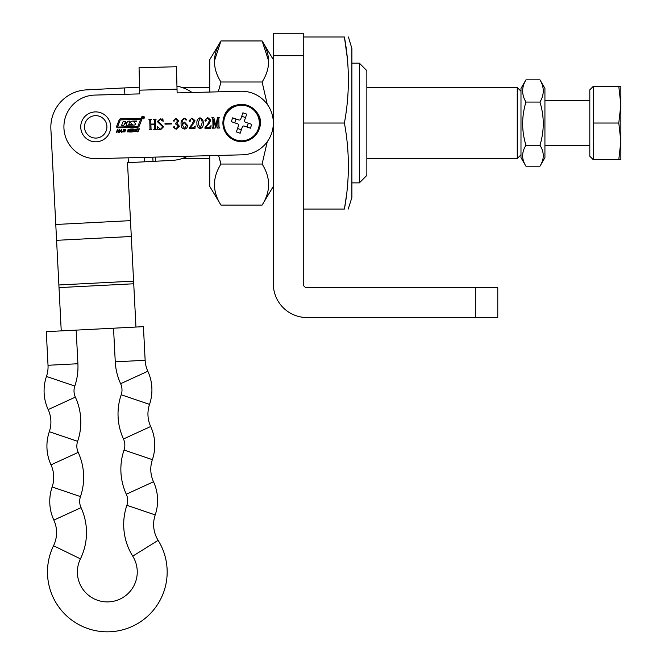<?xml version="1.0" encoding="UTF-8"?>
<svg xmlns="http://www.w3.org/2000/svg" width="665" height="665" viewBox="0 0 665 665"><rect width="100%" height="100%" fill="white"/><g stroke="black" fill="none" stroke-linecap="round" stroke-linejoin="round"><path stroke-width="1" d="M359.366 63.175L366.847 70.656L366.847 175.394L359.366 182.875L359.366 63.175L351.885 63.175M209.741 92.053L209.741 59.659L220.963 40.956L214.371 61.097M209.741 155.668L209.741 186.383L220.963 205.086C212.301 191.453 212.301 177.771 220.963 164.056L218.594 155.435M218.295 91.828L220.963 81.995C212.301 68.345 212.301 54.671 220.963 40.956L262.11 40.956L268.702 61.097M267.255 104.33L262.11 81.995C270.771 68.345 270.771 54.671 262.11 40.956L273.332 59.659M220.963 205.086L262.11 205.086C270.771 191.453 270.771 177.771 262.11 164.056L267.255 141.72M219.4 158.561L220.963 164.056L262.11 164.056M220.963 81.995L262.11 81.995M143.033 118.869A1.363 1.363 0 0 0 144.355 117.472A1.363 1.363 0 0 0 142.958 116.142A1.363 1.363 0 0 0 141.628 117.547A1.363 1.363 0 0 0 143.033 118.869M142.967 116.342A1.172 1.172 0 0 0 141.828 117.539A1.172 1.172 0 0 0 143.025 118.678A1.172 1.172 0 0 0 144.164 117.481A1.172 1.172 0 0 0 142.967 116.342M143.033 116.741L143.573 118.212L142.825 117.481L142.584 118.237L142.543 116.749L143.033 116.741M116.666 126.225A1.172 1.172 0 0 0 117.788 127.83L137.447 127.306A1.945 1.945 0 0 0 139.209 126.076L141.662 119.875A1.172 1.172 0 0 0 140.539 118.279L120.623 118.802A1.554 1.554 0 0 0 119.218 119.791L116.666 126.225M133.258 131.62L134.014 129.234L135.893 129.185L135.959 130.365L135.128 131.579L133.258 131.62M127.771 130.332L128.195 129.259L129.85 129.251L129.916 129.899L128.96 129.417L128.295 129.816L129.517 130.731L129.11 131.853L127.289 131.853L127.289 131.113L128.262 131.737L129.035 131.304L127.771 130.332M119.667 132.343L119.135 132.36L121.778 129.176L121.994 132.285L121.462 132.293L121.379 131.396L120.323 131.421L119.667 132.343M218.802 118.387L219.026 127.09L219.932 127.988L217.147 128.062L218.004 127.115L217.671 119.143L215.851 128.096L213.257 119.442L213.457 127.231L214.363 128.137L212.168 128.195L213.016 127.248L212.792 118.545L211.886 117.639L213.831 117.589L215.759 125.519L217.555 117.489L219.658 117.439L218.802 118.387M203.232 123.116C203.556 125.868 202.567 127.713 200.256 128.653C197.854 127.863 196.749 126.067 196.931 123.283C196.624 120.531 197.638 118.711 199.966 117.805C202.326 118.594 203.415 120.365 203.232 123.116M182.276 123.848L184.612 122.169L187.447 125.328C187.555 127.439 186.607 128.686 184.612 129.068C182.11 128.594 180.947 126.973 181.113 124.197C180.755 121.013 181.977 119.018 184.787 118.212L186.707 119.484L186.117 120.224L184.704 118.653C182.601 119.534 181.786 121.271 182.276 123.848M171.869 123.973L164.978 124.156L164.962 123.715L171.853 123.532L171.869 123.973M155.336 120.057L155.56 128.752L156.466 129.658L153.681 129.733L154.538 128.794L154.421 124.43L150.905 124.53L151.022 128.885L151.928 129.783L149.143 129.85L149.991 128.902L149.766 120.207L148.86 119.301L151.645 119.226L150.789 120.174L150.897 124.089L154.413 123.998L154.305 120.082L153.407 119.176L156.192 119.11L155.336 120.057M94.871 95.078L139.741 93.898L139.052 67.722L176.441 66.741L177.131 92.909L240.705 91.238A31.795 31.795 0 0 1 273.323 122.185A31.795 31.795 0 0 1 242.376 154.812L96.541 158.644A31.795 31.795 0 0 1 63.923 127.697A31.795 31.795 0 0 1 94.871 95.078M162.701 126.791L157.281 121.537L160.223 118.852L162.235 119.243L162.858 118.786L163.141 121.296L160.132 119.293L158.154 121.387L163.582 126.766L160.639 129.7L158.652 129.309L157.863 129.766L157.273 126.683L160.664 129.259L162.701 126.791M176.94 123.382L179.409 126.225L176.2 129.284L173.424 127.347L174.089 126.408L174.737 127.123L174.513 128.037L176.042 128.852L178.228 126.134L175.377 123.74L177.655 121.005L175.693 118.885L174.297 119.833L174.055 121.421L173.39 120.589L176.017 118.436L178.819 120.789L176.94 123.382M191.952 124.455L193.781 120.697L191.72 118.47L189.949 119.9L190.414 120.972L189.858 121.595L189.084 120.706L191.952 118.021L194.953 120.54L193.598 123.482L189.866 127.904L193.498 127.805L195.236 126.001L194.936 128.644L189.151 128.802L189.134 128.037L191.952 124.455M207.779 124.039L209.608 120.282L207.555 118.046L205.784 119.484L206.241 120.556L205.685 121.18L204.92 120.29L207.779 117.605L210.78 120.124L209.433 123.067L205.693 127.489L209.325 127.389L211.071 125.585L210.763 128.229L204.986 128.387L204.961 127.622L207.779 124.039M116.417 132.426L117.397 129.326L117.954 129.309L117.547 130.581L118.836 130.548L119.243 129.276L119.791 129.259L118.802 132.368L118.254 132.385L118.703 130.972L117.414 131.005L116.965 132.418L116.417 132.426M122.809 131.903L123.565 129.509L125.444 129.459L125.51 130.639L124.688 131.853L122.809 131.903M129.783 132.077L130.764 128.968L131.313 128.96L130.914 130.232L132.202 130.199L132.601 128.927L133.15 128.91L132.169 132.019L131.62 132.027L132.069 130.623L130.772 130.656L130.332 132.061L129.783 132.077M136.292 130.988L136.982 128.811L137.53 128.794L136.849 130.955L137.298 131.495L138.137 130.922L138.819 128.761L139.367 128.744L138.195 131.595L137.165 131.919L136.292 130.988M139.052 67.722L176.441 66.741M184.579 122.759L182.301 124.779L184.612 128.628L186.424 125.336L184.579 122.759M202.06 123.15C202.31 120.897 201.62 119.268 199.982 118.245L198.103 123.249L200.24 128.212L202.06 123.15M121.379 130.972L121.346 129.85L120.598 130.988L121.379 130.972M124.962 129.758L123.865 129.783L123.291 131.595L124.388 131.57L124.962 129.758M135.411 129.484L134.313 129.509L133.732 131.321L134.837 131.296L135.411 129.484M117.705 126.508L118.079 127.04L137.04 126.541A1.172 1.172 0 0 0 138.096 125.801L140.44 119.875L140.066 119.343L120.847 119.85A0.781 0.781 0 0 0 120.141 120.34L117.705 126.508M135.161 124.712A0.781 0.781 0 0 0 135.269 123.449L133.657 121.604L136.2 121.537L136.5 121.013L132.485 121.113A2.727 2.727 0 0 0 130.839 121.728A0.781 0.781 0 0 0 130.822 122.917L132.352 124.696L128.719 124.787L129.899 121.155L127.68 121.213L126.89 122.842L125.095 122.892L125.461 121.271L123.233 121.329L121.579 125.411L123.798 125.353L124.704 123.432L126.691 123.657L126.017 125.294L133.848 125.087A2.727 2.727 0 0 0 135.161 124.712M142.892 116.799L143.017 117.422L142.892 116.799M348.236 209.059L351.885 197.53L351.885 48.52L348.41 36.991M346.49 195.294L344.404 209.059C349.69 180.381 349.69 151.703 344.404 123.025C349.69 94.472 349.69 65.793 344.404 36.991C349.69 36.991 349.69 36.991 344.404 36.991L347.305 57.98M344.404 209.059C349.69 209.059 349.69 209.059 344.404 209.059L303.257 209.059M303.257 123.025L344.404 123.025M303.257 36.991L344.404 36.991M132.734 556.164A59.85 59.85 0 0 1 126.874 505.292A14.963 14.963 0 0 0 126.308 494.236A59.85 59.85 0 0 1 124.039 450.03A14.963 14.963 0 0 0 123.474 438.975A59.85 59.85 0 0 1 121.205 394.761A14.963 14.963 0 0 0 120.631 383.713A59.85 59.85 0 0 1 115.261 361.827L113.532 328.202L143.424 326.665L145.145 360.289A29.925 29.925 0 0 0 147.83 371.236A44.888 44.888 0 0 1 149.534 404.395A29.925 29.925 0 0 0 150.672 426.498A44.888 44.888 0 0 1 152.376 459.656A29.925 29.925 0 0 0 153.507 481.759A44.888 44.888 0 0 1 155.211 514.918A29.925 29.925 0 0 0 158.137 540.354A59.85 59.85 0 0 1 110.39 631.75A59.85 59.85 0 0 1 53.541 545.732A29.925 29.925 0 0 0 53.848 520.121A44.888 44.888 0 0 1 52.144 486.963A29.925 29.925 0 0 0 51.006 464.86A44.888 44.888 0 0 1 49.31 431.701A29.925 29.925 0 0 0 48.171 409.598A44.888 44.888 0 0 1 46.467 376.44A29.925 29.925 0 0 0 48.021 365.276L46.292 331.652L76.176 330.123L77.905 363.738A59.85 59.85 0 0 1 74.804 386.066A14.963 14.963 0 0 0 75.369 397.121A59.85 59.85 0 0 1 77.639 441.327A14.963 14.963 0 0 0 78.204 452.383A59.85 59.85 0 0 1 80.473 496.597A14.963 14.963 0 0 0 81.047 507.644A59.85 59.85 0 0 1 80.432 558.858A29.925 29.925 0 0 0 108.861 601.867A29.925 29.925 0 0 0 132.734 556.164L158.137 540.354M113.532 328.202L76.176 330.123M135.951 327.055L127.505 162.684L172.335 160.381A37.406 37.406 0 0 0 187.605 156.25M192.069 92.518A37.406 37.406 0 0 0 176.957 86.192M124.862 94.289L124.53 87.921L139.567 87.157M86.317 89.891L124.53 87.921L86.317 89.891A37.406 37.406 0 0 0 50.881 129.16L61.238 330.887M155.485 157.09L155.701 161.238L172.335 160.381M520.986 91.23L517.245 87.489L366.847 87.489M520.986 154.82L517.245 158.561L517.245 87.489M209.741 87.489L182.102 87.489M517.245 158.561L366.847 158.561M209.741 158.561L182.102 158.561M108.711 119.467A14.963 14.963 0 0 1 103.1 139.866A14.963 14.963 0 0 1 82.693 134.255A14.963 14.963 0 0 1 88.312 113.848A14.963 14.963 0 0 1 108.711 119.467M258.369 128.769A17.789 17.789 0 0 1 235.792 139.858A17.789 17.789 0 0 1 224.704 117.281A17.789 17.789 0 0 1 247.28 106.192A17.789 17.789 0 0 1 258.369 128.769M250.439 128.195L244.213 126.076A1.496 1.496 0 0 0 242.309 127.007L240.19 133.233L236.366 131.928L238.494 125.702A1.496 1.496 0 0 0 237.555 123.798L231.329 121.67L232.634 117.846L238.86 119.974A1.496 1.496 0 0 0 240.763 119.043L242.891 112.817L246.715 114.122L244.587 120.348A1.496 1.496 0 0 0 245.518 122.252L251.744 124.372L250.439 128.195M234.762 122.842L236.067 119.018M241.719 116.25L245.543 117.555M248.311 123.2L247.006 127.023M241.362 129.8L237.538 128.495M593.18 86.442L589.813 89.808L589.813 156.242L593.18 159.608M618.799 159.608L593.554 159.608L593.18 141.312L593.554 123.025L618.799 123.025L620.861 141.312L618.799 159.608L620.861 159.608L620.861 104.729L618.799 123.025M593.554 123.025L593.554 86.442L618.799 86.442L620.861 104.729L620.861 86.442L618.799 86.442M539.963 166.208L544.926 157.622L544.926 88.42L539.963 79.842C544.352 87.223 544.352 94.638 539.963 102.069C544.352 116.425 544.352 130.822 539.963 145.253C544.352 152.219 544.352 159.209 539.963 166.208L525.949 166.208L520.986 157.622L520.986 88.42L525.949 79.842L539.963 79.842M525.949 166.208C521.56 159.243 521.56 152.26 525.949 145.253C521.56 130.897 521.56 116.5 525.949 102.069C521.56 94.638 521.56 87.223 525.949 79.842M525.949 145.253L539.963 145.253M525.949 102.069L539.963 102.069M475.325 317.538L306.997 317.538A33.666 33.666 0 0 1 273.332 283.872L273.332 55.694L303.257 55.694L303.257 283.872A3.741 3.741 0 0 0 306.997 287.613L497.769 287.613L497.769 317.538L475.325 317.538L475.325 287.613M273.332 55.694L273.332 33.25L303.257 33.25L303.257 55.694M139.642 90.157L177.031 89.177M120.631 383.713L147.83 371.236M123.474 438.975L150.672 426.498M126.308 494.236L153.507 481.759M81.047 507.644L53.848 520.121M78.204 452.383L51.006 464.86M75.369 397.121L48.171 409.598M77.439 573.513A29.925 29.925 0 0 1 80.432 558.858L53.541 545.732M77.905 363.738L48.021 365.276M74.804 386.066L46.467 376.44M77.639 441.327L49.31 431.701M80.473 496.597L52.144 486.963M126.874 505.292L155.211 514.918M124.039 450.03L152.376 459.656M121.205 394.761L149.534 404.395M115.261 361.827L145.145 360.289M144.488 161.811L144.263 157.389M153.017 161.371L152.8 157.164M128.37 162.642L128.121 157.813M130.481 220.639L55.769 224.479M131.296 236.491L56.583 240.323M133.723 283.772L59.01 287.604M133.59 281.129L58.877 284.969M85.951 132.401A11.222 11.222 0 0 0 101.246 136.616A11.222 11.222 0 0 0 105.461 121.321A11.222 11.222 0 0 0 90.166 117.106A11.222 11.222 0 0 0 85.951 132.401M223.906 117.007A18.628 18.628 0 0 0 235.518 140.656A18.628 18.628 0 0 0 259.167 129.043A18.628 18.628 0 0 0 247.555 105.394A18.628 18.628 0 0 0 223.906 117.007C221.453 126.017 224.005 133.274 231.57 138.769C236.723 141.878 242.16 142.468 247.862 140.548C253.373 138.428 257.147 134.596 259.175 129.043C268.028 106.658 230.572 93.881 223.906 117.007M273.332 186.383L262.11 205.086M359.366 182.875L351.885 182.875M544.926 100.581L589.813 100.581M544.926 145.469L589.813 145.469"/></g></svg>
